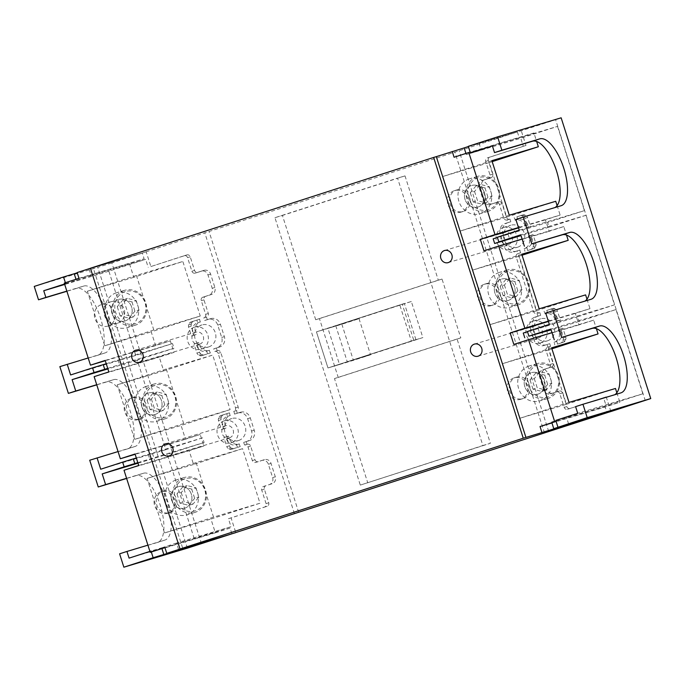 <?xml version="1.0" encoding="UTF-8"?>
<svg xmlns="http://www.w3.org/2000/svg" width="685" height="685" viewBox="0 0 685 685"><rect width="100%" height="100%" fill="white"/><g stroke="black" fill="none" stroke-linecap="round" stroke-linejoin="round"><path stroke-width="0.51" stroke-dasharray="3.42 2.57" d="M508.604 244.502A6.319 5.797 -106.7 0 0 512.226 236.762A6.319 5.797 -106.7 0 0 504.871 232.429A6.319 5.797 -106.7 0 0 504.768 232.463A6.319 5.797 -106.7 0 0 501.155 240.204A6.319 5.797 -106.7 0 0 508.501 244.528A6.319 5.797 -106.7 0 0 508.604 244.502M538.478 338.09A6.319 5.797 -106.7 0 0 542.092 330.35A6.319 5.797 -106.7 0 0 534.745 326.026A6.319 5.797 -106.7 0 0 534.634 326.06A6.319 5.797 -106.7 0 0 531.021 333.792A6.319 5.797 -106.7 0 0 538.367 338.125A6.319 5.797 -106.7 0 0 538.478 338.09M199.703 344.204A6.319 5.797 -106.7 0 0 203.317 336.472A6.319 5.797 -106.7 0 0 195.97 332.139A6.319 5.797 -106.7 0 0 195.859 332.174A6.319 5.797 -106.7 0 0 192.245 339.914A6.319 5.797 -106.7 0 0 199.592 344.238A6.319 5.797 -106.7 0 0 199.703 344.204M229.569 437.801A6.319 5.797 -106.7 0 0 233.183 430.06A6.319 5.797 -106.7 0 0 225.836 425.727A6.319 5.797 -106.7 0 0 225.733 425.762A6.319 5.797 -106.7 0 0 222.111 433.502A6.319 5.797 -106.7 0 0 229.466 437.835A6.319 5.797 -106.7 0 0 229.569 437.801M547.529 340.796A11.508 10.566 -106.7 0 0 554.114 326.694A11.508 10.566 -106.7 0 0 540.722 318.808A11.508 10.566 -106.7 0 0 540.534 318.867A11.508 10.566 -106.7 0 0 533.949 332.97A11.508 10.566 -106.7 0 0 547.332 340.856A11.508 10.566 -106.7 0 0 547.529 340.796M533.058 321.111A11.508 10.566 73.3 0 1 533.247 321.051A11.508 10.566 73.3 0 1 546.639 328.937A11.508 10.566 73.3 0 1 540.054 343.039A11.508 10.566 73.3 0 1 539.866 343.099A11.508 10.566 73.3 0 1 526.474 335.213A11.508 10.566 73.3 0 1 533.058 321.111M517.663 247.208A11.508 10.566 -106.7 0 0 524.248 233.106A11.508 10.566 -106.7 0 0 510.856 225.219A11.508 10.566 -106.7 0 0 510.667 225.279A11.508 10.566 -106.7 0 0 504.074 239.382A11.508 10.566 -106.7 0 0 517.466 247.268A11.508 10.566 -106.7 0 0 517.663 247.208M503.192 227.523A11.508 10.566 73.3 0 1 503.381 227.463A11.508 10.566 73.3 0 1 516.773 235.34A11.508 10.566 73.3 0 1 510.188 249.443A11.508 10.566 73.3 0 1 509.991 249.503A11.508 10.566 73.3 0 1 496.599 241.625A11.508 10.566 73.3 0 1 503.192 227.523M238.62 440.506A11.508 10.566 -106.7 0 0 245.213 426.404A11.508 10.566 -106.7 0 0 231.821 418.518A11.508 10.566 -106.7 0 0 231.624 418.578A11.508 10.566 -106.7 0 0 225.04 432.68A11.508 10.566 -106.7 0 0 238.431 440.566A11.508 10.566 -106.7 0 0 238.62 440.506M224.149 420.821A11.508 10.566 73.3 0 1 224.346 420.761A11.508 10.566 73.3 0 1 237.738 428.639A11.508 10.566 73.3 0 1 231.145 442.741A11.508 10.566 73.3 0 1 230.956 442.801A11.508 10.566 73.3 0 1 217.565 434.924A11.508 10.566 73.3 0 1 224.149 420.821M208.754 346.91A11.508 10.566 -106.7 0 0 215.338 332.807A11.508 10.566 -106.7 0 0 201.947 324.93A11.508 10.566 -106.7 0 0 201.758 324.99A11.508 10.566 -106.7 0 0 195.174 339.092A11.508 10.566 -106.7 0 0 208.565 346.97A11.508 10.566 -106.7 0 0 208.754 346.91M194.283 327.224A11.508 10.566 73.3 0 1 194.48 327.165A11.508 10.566 73.3 0 1 207.863 335.051A11.508 10.566 73.3 0 1 201.279 349.153A11.508 10.566 73.3 0 1 201.09 349.213A11.508 10.566 73.3 0 1 187.699 341.327A11.508 10.566 73.3 0 1 194.283 327.224M478.258 206.947A11.225 10.301 -106.7 0 0 484.68 193.187A11.225 10.301 -106.7 0 0 471.622 185.498A11.225 10.301 -106.7 0 0 471.426 185.558A11.225 10.301 -106.7 0 0 465.004 199.318A11.225 10.301 -106.7 0 0 478.07 207.007A11.225 10.301 -106.7 0 0 478.258 206.947A11.225 10.301 -106.7 0 0 484.68 193.187A11.225 10.301 -106.7 0 0 471.622 185.498A11.225 10.301 -106.7 0 0 471.426 185.558A11.225 10.301 -106.7 0 0 465.004 199.318A11.225 10.301 -106.7 0 0 478.07 207.007A11.225 10.301 -106.7 0 0 478.258 206.947M456.484 190.036A11.225 10.301 73.3 0 1 456.672 189.976A11.225 10.301 73.3 0 1 469.73 197.674A11.225 10.301 73.3 0 1 463.308 211.425A11.225 10.301 73.3 0 1 463.12 211.485A11.225 10.301 73.3 0 1 450.054 203.796A11.225 10.301 73.3 0 1 456.484 190.036M508.124 300.535A11.225 10.301 -106.7 0 0 514.546 286.775A11.225 10.301 -106.7 0 0 501.488 279.086A11.225 10.301 -106.7 0 0 501.3 279.146A11.225 10.301 -106.7 0 0 494.87 292.906A11.225 10.301 -106.7 0 0 507.936 300.595A11.225 10.301 -106.7 0 0 508.124 300.535A11.225 10.301 -106.7 0 0 514.546 286.775A11.225 10.301 -106.7 0 0 501.488 279.086A11.225 10.301 -106.7 0 0 501.3 279.146A11.225 10.301 -106.7 0 0 494.87 292.906A11.225 10.301 -106.7 0 0 507.936 300.595A11.225 10.301 -106.7 0 0 508.124 300.535M486.35 283.624A11.225 10.301 73.3 0 1 486.538 283.573A11.225 10.301 73.3 0 1 499.605 291.262A11.225 10.301 73.3 0 1 493.174 305.022A11.225 10.301 73.3 0 1 492.986 305.082A11.225 10.301 73.3 0 1 479.92 297.384A11.225 10.301 73.3 0 1 486.35 283.624M537.99 394.123A11.225 10.301 -106.7 0 0 544.421 380.372A11.225 10.301 -106.7 0 0 531.354 372.674A11.225 10.301 -106.7 0 0 531.166 372.734A11.225 10.301 -106.7 0 0 524.744 386.494A11.225 10.301 -106.7 0 0 537.802 394.183A11.225 10.301 -106.7 0 0 537.99 394.123A11.225 10.301 -106.7 0 0 544.421 380.372A11.225 10.301 -106.7 0 0 531.354 372.674A11.225 10.301 -106.7 0 0 531.166 372.734A11.225 10.301 -106.7 0 0 524.744 386.494A11.225 10.301 -106.7 0 0 537.802 394.183A11.225 10.301 -106.7 0 0 537.99 394.123M516.216 377.221A11.225 10.301 73.3 0 1 516.404 377.161A11.225 10.301 73.3 0 1 529.471 384.85A11.225 10.301 73.3 0 1 523.04 398.61A11.225 10.301 73.3 0 1 522.852 398.67A11.225 10.301 73.3 0 1 509.794 390.972A11.225 10.301 73.3 0 1 516.216 377.221M125.218 320.897A11.225 10.301 -106.7 0 0 131.648 307.145A11.225 10.301 -106.7 0 0 118.582 299.448A11.225 10.301 -106.7 0 0 118.394 299.508A11.225 10.301 -106.7 0 0 111.972 313.268A11.225 10.301 -106.7 0 0 125.03 320.957A11.225 10.301 -106.7 0 0 125.218 320.897A11.225 10.301 -106.7 0 0 131.648 307.145A11.225 10.301 -106.7 0 0 118.582 299.448A11.225 10.301 -106.7 0 0 118.394 299.508A11.225 10.301 -106.7 0 0 111.972 313.268A11.225 10.301 -106.7 0 0 125.03 320.957A11.225 10.301 -106.7 0 0 125.218 320.897M110.919 301.751A11.225 10.301 73.3 0 1 111.107 301.691A11.225 10.301 73.3 0 1 124.173 309.38A11.225 10.301 73.3 0 1 117.743 323.14A11.225 10.301 73.3 0 1 117.555 323.2A11.225 10.301 73.3 0 1 104.497 315.511A11.225 10.301 73.3 0 1 110.919 301.751M155.093 414.493A11.225 10.301 -106.7 0 0 161.514 400.734A11.225 10.301 -106.7 0 0 148.448 393.036A11.225 10.301 -106.7 0 0 148.26 393.096A11.225 10.301 -106.7 0 0 141.838 406.856A11.225 10.301 -106.7 0 0 154.904 414.545A11.225 10.301 -106.7 0 0 155.093 414.493A11.225 10.301 -106.7 0 0 161.514 400.734A11.225 10.301 -106.7 0 0 148.448 393.036A11.225 10.301 -106.7 0 0 148.26 393.096A11.225 10.301 -106.7 0 0 141.838 406.856A11.225 10.301 -106.7 0 0 154.904 414.545A11.225 10.301 -106.7 0 0 155.093 414.493M133.31 397.583A11.225 10.301 73.3 0 1 133.498 397.523A11.225 10.301 73.3 0 1 146.564 405.212A11.225 10.301 73.3 0 1 140.142 418.972A11.225 10.301 73.3 0 1 139.954 419.032A11.225 10.301 73.3 0 1 126.888 411.342A11.225 10.301 73.3 0 1 133.31 397.583M184.959 508.082A11.225 10.301 -106.7 0 0 191.38 494.322A11.225 10.301 -106.7 0 0 178.323 486.633A11.225 10.301 -106.7 0 0 178.134 486.684A11.225 10.301 -106.7 0 0 171.704 500.444A11.225 10.301 -106.7 0 0 184.77 508.142A11.225 10.301 -106.7 0 0 184.959 508.082A11.225 10.301 -106.7 0 0 191.38 494.322A11.225 10.301 -106.7 0 0 178.323 486.633A11.225 10.301 -106.7 0 0 178.134 486.684A11.225 10.301 -106.7 0 0 171.704 500.444A11.225 10.301 -106.7 0 0 184.77 508.142A11.225 10.301 -106.7 0 0 184.959 508.082M163.184 491.171A11.225 10.301 73.3 0 1 163.373 491.111A11.225 10.301 73.3 0 1 176.43 498.8A11.225 10.301 73.3 0 1 170.008 512.56A11.225 10.301 73.3 0 1 169.82 512.62A11.225 10.301 73.3 0 1 156.754 504.931A11.225 10.301 73.3 0 1 163.184 491.171M90.42 268.229L93.091 267.433L182.698 548.197M77.157 272.57L142.292 253.039L517.389 131.965L464.165 147.926L521.285 130.775L555.612 119.695L645.219 400.46M93.091 267.433L90.437 268.289M616.842 392.762L619.874 402.241L605.163 406.993L606.987 412.712M544.481 432.92L454.874 152.147M517.389 131.965L519.23 137.719L533.932 132.967L536.646 141.47M492.19 161.634L489.296 162.568L506.703 217.119L555.74 201.287M557.111 205.586L560.133 215.064L545.423 219.808L549.096 231.307L563.806 226.555L566.521 235.066M522.056 255.222L519.17 256.156L536.578 310.707L585.606 294.884M586.976 299.174L589.999 308.652L575.297 313.396L578.962 324.895L593.672 320.152L596.387 328.654M551.93 348.811L549.036 349.744L566.444 404.296L615.472 388.472M548.719 431.55L459.147 150.863M298.686 512.354L209.079 231.581M360.293 485.091L482.874 445.524L397.54 178.126L274.95 217.693L360.293 485.091L490.349 443.289L457.066 338.998L460.808 337.876L442.03 279.052L438.297 280.174L405.015 175.882L397.54 178.126M294.413 513.63L204.806 232.866M231.898 533.812L230.057 528.067L215.347 532.81L210.954 519.042L259.992 503.218L242.576 448.666L193.547 464.49L189.154 450.721L203.865 445.969L200.191 434.47L185.481 439.222L181.088 425.453L230.117 409.621L212.71 355.078L163.681 370.902L159.28 357.133L173.99 352.381L170.325 340.882L155.615 345.634L151.222 331.857L200.251 316.033L182.844 261.482L133.806 277.314L129.414 263.537L144.124 258.793L142.292 253.039M230.057 528.067L164.922 547.598M551.939 422.945L605.163 406.993M519.23 137.719L454.087 157.25M78.989 278.324L144.124 258.793M533.932 132.967L470.158 152.096M518.442 227.557L560.133 215.064M545.423 219.808L518.545 227.865M549.096 231.307L483.961 250.838M563.806 226.555L522.116 239.056M548.317 321.154L589.999 308.652M575.297 313.396L548.411 321.462M578.962 324.895L513.827 344.427M593.672 320.152L551.982 332.653M556.092 421.361L619.874 402.241M569.029 402.395L519.992 418.227L566.444 404.296M519.992 418.227L502.584 363.675L549.036 349.744M502.584 363.675L551.613 347.852M539.155 308.807L490.126 324.63L536.578 310.707M490.126 324.63L472.719 270.087L519.17 256.156M472.719 270.087L521.747 254.255M509.289 215.218L460.26 231.042L506.703 217.119M460.26 231.042L442.844 176.49L489.296 162.568M442.844 176.49L491.881 160.667M482.874 445.524L490.349 443.289M274.95 217.693L282.425 215.45L315.708 319.741L319.45 318.619L338.219 377.444L334.485 378.565L367.768 482.856M405.015 175.882L282.425 215.45M64.279 283.068L129.414 263.537M155.615 345.634L105.284 360.721M133.806 277.314L87.363 291.236L104.771 345.788L151.222 331.857M87.363 291.236L136.392 275.413L182.844 261.482M136.392 275.413L153.8 329.964L200.251 316.033M153.8 329.964L104.771 345.788M105.19 360.413L170.325 340.882M108.855 371.912L173.99 352.381M94.145 376.656L159.28 357.133M163.681 370.902L117.229 384.824L134.637 439.376L181.088 425.453M185.481 439.222L135.15 454.309M117.229 384.824L166.258 369.001L212.71 355.078M166.258 369.001L183.674 423.553L230.117 409.621M183.674 423.553L134.637 439.376M135.056 454.001L200.191 434.47M138.721 465.5L203.865 445.969M124.019 470.252L189.154 450.721M193.547 464.49L147.095 478.421L164.503 532.964L210.954 519.042M215.347 532.81L150.212 552.341M147.095 478.421L196.133 462.589L242.576 448.666M196.133 462.589L213.54 517.141L259.992 503.218M213.54 517.141L164.503 532.964M438.297 280.174L315.708 319.741M442.03 279.052L319.45 318.619M460.808 337.876L338.219 377.444M411.334 301.494L327.978 328.398L339.503 364.497L422.859 337.594L411.334 301.494L399.8 304.953L411.325 341.053L422.859 337.594M457.066 338.998L334.485 378.565M339.503 364.497L327.969 367.956L316.444 331.857L327.978 328.398M411.325 341.053L327.969 367.956L316.444 331.857L399.8 304.953M108.136 326.026A11.225 10.301 73.3 0 1 107.947 326.077A11.225 10.301 73.3 0 1 94.881 318.388A11.225 10.301 73.3 0 1 101.311 304.628A11.225 10.301 73.3 0 1 101.5 304.568A11.225 10.301 73.3 0 1 114.558 312.266A11.225 10.301 73.3 0 1 108.136 326.026M124.268 290.423A18.247 16.748 -106.7 0 0 113.83 312.78A18.247 16.748 -106.7 0 0 135.056 325.281A18.247 16.748 -106.7 0 0 135.365 325.187A18.247 16.748 -106.7 0 0 145.802 302.83A18.247 16.748 -106.7 0 0 124.576 290.329A18.247 16.748 -106.7 0 0 124.268 290.423M116.262 292.82A18.247 16.748 -106.7 0 0 105.815 315.177A18.247 16.748 -106.7 0 0 127.05 327.678A18.247 16.748 -106.7 0 0 127.35 327.584A18.247 16.748 -106.7 0 0 137.796 305.227A18.247 16.748 -106.7 0 0 116.57 292.726A18.247 16.748 -106.7 0 0 116.262 292.82M125.227 291.596A16.842 15.455 -106.7 0 0 115.637 312.394A16.842 15.455 -106.7 0 0 135.467 323.688A16.842 15.455 -106.7 0 0 145.057 302.898A16.842 15.455 -106.7 0 0 125.227 291.596M121.519 305.382L124.473 314.646L133.31 316.907L139.183 309.903L136.229 300.638L127.393 298.377L121.519 305.382L117.246 306.666L123.12 299.662L127.393 298.377M133.31 316.907L129.037 318.183L120.2 315.931L124.473 314.646M120.2 315.931L117.246 306.666M123.12 299.662L131.957 301.914L136.229 300.638M131.957 301.914L134.911 311.178L139.183 309.903M134.911 311.178L129.037 318.183M461.168 212.067A11.225 10.301 73.3 0 1 460.979 212.127A11.225 10.301 73.3 0 1 447.921 204.438A11.225 10.301 73.3 0 1 454.343 190.678A11.225 10.301 73.3 0 1 454.532 190.618A11.225 10.301 73.3 0 1 467.598 198.307A11.225 10.301 73.3 0 1 461.168 212.067M477.308 176.473A18.247 16.748 -106.7 0 0 466.862 198.83A18.247 16.748 -106.7 0 0 488.088 211.322A18.247 16.748 -106.7 0 0 488.396 211.228A18.247 16.748 -106.7 0 0 498.843 188.872A18.247 16.748 -106.7 0 0 477.608 176.37A18.247 16.748 -106.7 0 0 477.308 176.473M469.293 178.871A18.247 16.748 -106.7 0 0 458.856 201.227A18.247 16.748 -106.7 0 0 480.082 213.729A18.247 16.748 -106.7 0 0 480.39 213.634A18.247 16.748 -106.7 0 0 490.828 191.278A18.247 16.748 -106.7 0 0 469.602 178.776A18.247 16.748 -106.7 0 0 469.293 178.871M478.267 177.646A16.842 15.455 -106.7 0 0 468.677 198.436A16.842 15.455 -106.7 0 0 488.508 209.73A16.842 15.455 -106.7 0 0 498.098 188.94A16.842 15.455 -106.7 0 0 478.267 177.646M474.551 191.432L477.505 200.696L486.341 202.957L492.215 195.944L489.261 186.688L480.433 184.428L474.551 191.432L470.278 192.716L476.161 185.703L480.433 184.428M486.341 202.957L482.069 204.233L473.241 201.972L477.505 200.696M473.241 201.972L470.278 192.716M476.161 185.703L484.989 187.964L489.261 186.688M484.989 187.964L487.951 197.229L492.215 195.944M487.951 197.229L482.069 204.233M138.002 419.614A11.225 10.301 73.3 0 1 137.813 419.674A11.225 10.301 73.3 0 1 124.756 411.976A11.225 10.301 73.3 0 1 131.177 398.225A11.225 10.301 73.3 0 1 131.366 398.165A11.225 10.301 73.3 0 1 144.432 405.854A11.225 10.301 73.3 0 1 138.002 419.614M154.134 384.011A18.247 16.748 -106.7 0 0 143.696 406.368A18.247 16.748 -106.7 0 0 164.922 418.869A18.247 16.748 -106.7 0 0 165.231 418.775A18.247 16.748 -106.7 0 0 175.668 396.418A18.247 16.748 -106.7 0 0 154.442 383.917A18.247 16.748 -106.7 0 0 154.134 384.011M146.128 386.417A18.247 16.748 -106.7 0 0 135.69 408.774A18.247 16.748 -106.7 0 0 156.916 421.266A18.247 16.748 -106.7 0 0 157.225 421.172A18.247 16.748 -106.7 0 0 167.662 398.816A18.247 16.748 -106.7 0 0 146.436 386.314A18.247 16.748 -106.7 0 0 146.128 386.417M155.101 385.193A16.842 15.455 -106.7 0 0 145.511 405.982A16.842 15.455 -106.7 0 0 165.342 417.276A16.842 15.455 -106.7 0 0 174.932 396.487A16.842 15.455 -106.7 0 0 155.101 385.193M151.385 398.978L154.339 408.234L163.176 410.495L169.049 403.491L166.095 394.226L157.259 391.966L151.385 398.978L147.112 400.254L152.995 393.25L157.259 391.966M163.176 410.495L158.903 411.779L150.066 409.519L154.339 408.234M150.066 409.519L147.112 400.254M152.995 393.25L161.823 395.51L166.095 394.226M161.823 395.51L164.777 404.775L169.049 403.491M164.777 404.775L158.903 411.779M491.042 305.664A11.225 10.301 73.3 0 1 490.854 305.716A11.225 10.301 73.3 0 1 477.787 298.026A11.225 10.301 73.3 0 1 484.209 284.266A11.225 10.301 73.3 0 1 484.398 284.207A11.225 10.301 73.3 0 1 497.464 291.904A11.225 10.301 73.3 0 1 491.042 305.664M507.174 270.061A18.247 16.748 -106.7 0 0 496.728 292.418A18.247 16.748 -106.7 0 0 517.963 304.919A18.247 16.748 -106.7 0 0 518.271 304.825A18.247 16.748 -106.7 0 0 528.709 282.46A18.247 16.748 -106.7 0 0 507.482 269.967A18.247 16.748 -106.7 0 0 507.174 270.061M499.168 272.459A18.247 16.748 -106.7 0 0 488.722 294.815A18.247 16.748 -106.7 0 0 509.948 307.317A18.247 16.748 -106.7 0 0 510.256 307.222A18.247 16.748 -106.7 0 0 520.703 284.866A18.247 16.748 -106.7 0 0 499.468 272.365A18.247 16.748 -106.7 0 0 499.168 272.459M508.133 271.234A16.842 15.455 -106.7 0 0 498.543 292.024A16.842 15.455 -106.7 0 0 518.374 303.327A16.842 15.455 -106.7 0 0 527.964 282.528A16.842 15.455 -106.7 0 0 508.133 271.234M504.417 285.02L507.379 294.285L516.207 296.545L522.09 289.541L519.127 280.276L510.299 278.016L504.417 285.02L500.153 286.304L506.027 279.3L510.299 278.016M516.207 296.545L511.935 297.821L503.107 295.569L507.379 294.285M503.107 295.569L500.153 286.304M506.027 279.3L514.863 281.552L519.127 280.276M514.863 281.552L517.817 290.817L522.09 289.541M517.817 290.817L511.935 297.821M167.876 513.202A11.225 10.301 73.3 0 1 167.679 513.262A11.225 10.301 73.3 0 1 154.622 505.573A11.225 10.301 73.3 0 1 161.043 491.813A11.225 10.301 73.3 0 1 161.232 491.753A11.225 10.301 73.3 0 1 174.298 499.442A11.225 10.301 73.3 0 1 167.876 513.202M184.008 477.599A18.247 16.748 -106.7 0 0 173.562 499.956A18.247 16.748 -106.7 0 0 194.788 512.457A18.247 16.748 -106.7 0 0 195.097 512.363A18.247 16.748 -106.7 0 0 205.543 490.006A18.247 16.748 -106.7 0 0 184.316 477.505A18.247 16.748 -106.7 0 0 184.008 477.599M175.994 480.005A18.247 16.748 -106.7 0 0 165.556 502.362A18.247 16.748 -106.7 0 0 186.782 514.863A18.247 16.748 -106.7 0 0 187.091 514.769A18.247 16.748 -106.7 0 0 197.528 492.404A18.247 16.748 -106.7 0 0 176.302 479.911A18.247 16.748 -106.7 0 0 175.994 480.005M184.967 478.781A16.842 15.455 -106.7 0 0 175.377 499.571A16.842 15.455 -106.7 0 0 195.208 510.864A16.842 15.455 -106.7 0 0 204.798 490.075A16.842 15.455 -106.7 0 0 184.967 478.781M181.251 492.566L184.214 501.831L193.042 504.083L198.915 497.079L195.961 487.814L187.133 485.562L181.251 492.566L176.978 493.842L182.861 486.838L187.133 485.562M193.042 504.083L188.769 505.367L179.941 503.107L184.214 501.831M179.941 503.107L176.978 493.842M182.861 486.838L191.689 489.099L195.961 487.814M191.689 489.099L194.651 498.363L198.915 497.079M194.651 498.363L188.769 505.367M520.908 399.252A11.225 10.301 73.3 0 1 520.72 399.312A11.225 10.301 73.3 0 1 507.653 391.614A11.225 10.301 73.3 0 1 514.084 377.855A11.225 10.301 73.3 0 1 514.272 377.803A11.225 10.301 73.3 0 1 527.33 385.492A11.225 10.301 73.3 0 1 520.908 399.252M537.04 363.649A18.247 16.748 -106.7 0 0 526.602 386.006A18.247 16.748 -106.7 0 0 547.829 398.507A18.247 16.748 -106.7 0 0 548.137 398.413A18.247 16.748 -106.7 0 0 558.575 376.056A18.247 16.748 -106.7 0 0 537.348 363.555A18.247 16.748 -106.7 0 0 537.04 363.649M529.034 366.047A18.247 16.748 -106.7 0 0 518.588 388.412A18.247 16.748 -106.7 0 0 539.823 400.905A18.247 16.748 -106.7 0 0 540.131 400.811A18.247 16.748 -106.7 0 0 550.569 378.454A18.247 16.748 -106.7 0 0 529.342 365.953A18.247 16.748 -106.7 0 0 529.034 366.047M537.999 364.822A16.842 15.455 -106.7 0 0 528.409 385.621A16.842 15.455 -106.7 0 0 548.24 396.915A16.842 15.455 -106.7 0 0 557.83 376.125A16.842 15.455 -106.7 0 0 537.999 364.822M534.291 378.617L537.245 387.873L546.082 390.133L551.956 383.129L549.002 373.864L540.165 371.604L534.291 378.617L530.019 379.892L535.893 372.888L540.165 371.604M546.082 390.133L541.809 391.418L532.973 389.157L537.245 387.873M532.973 389.157L530.019 379.892M535.893 372.888L544.729 375.149L549.002 373.864M544.729 375.149L547.683 384.405L551.956 383.129M547.683 384.405L541.809 391.418M59.852 366.638L97.758 355.275A35.089 13.931 72.1 0 0 97.869 355.241A35.089 13.931 72.1 0 0 100.438 317.849A35.089 13.931 72.1 0 0 76.42 288.428L66.899 291.279M66.847 291.125L83.775 286.047A35.089 13.931 -107.9 0 1 107.793 315.477A35.089 13.931 -107.9 0 1 105.225 352.869A35.089 13.931 -107.9 0 1 105.113 352.903L88.185 357.981M89.718 460.234L127.624 448.863A35.089 13.931 72.1 0 0 127.735 448.829A35.089 13.931 72.1 0 0 130.304 411.437A35.089 13.931 72.1 0 0 106.295 382.016L96.765 384.867M96.722 384.713L113.65 379.644A35.089 13.931 -107.9 0 1 137.659 409.065A35.089 13.931 -107.9 0 1 135.091 446.457A35.089 13.931 -107.9 0 1 134.979 446.492L118.051 451.569M119.592 553.822L157.499 542.452A35.089 13.931 72.1 0 0 157.61 542.417A35.089 13.931 72.1 0 0 160.179 505.025A35.089 13.931 72.1 0 0 136.161 475.604L126.639 478.464M126.588 478.31L143.516 473.232A35.089 13.931 -107.9 0 1 167.534 502.653A35.089 13.931 -107.9 0 1 164.965 540.045A35.089 13.931 -107.9 0 1 164.854 540.08L147.926 545.157M201.467 543.693L111.86 262.929L146.188 251.849L150.88 266.551L186.919 254.923A2.808 2.577 -106.7 0 1 190.224 256.807L194.574 270.438A2.808 2.577 -106.7 0 0 197.879 272.322L204.01 270.344A5.617 5.155 73.3 0 1 204.104 270.318A5.617 5.155 73.3 0 1 210.62 274.111L214.885 287.477A5.617 5.155 73.3 0 1 211.691 294.413L205.56 296.391A2.808 2.577 -106.7 0 0 203.959 299.859L208.317 313.49A2.808 2.577 -106.7 0 1 206.716 316.958L203.805 317.84L204.652 320.511L207.872 319.475A8.391 7.698 73.3 0 1 208.009 319.433A8.391 7.698 73.3 0 1 217.744 325.101L221.692 337.465A8.391 7.698 73.3 0 1 216.914 347.817L213.703 348.853L214.799 351.448A2.808 2.577 73.3 0 1 218.104 353.332L235.512 407.883A2.808 2.577 73.3 0 1 233.919 411.351L234.527 414.1L237.738 413.064A8.391 7.698 73.3 0 1 237.883 413.021A8.391 7.698 73.3 0 1 247.619 418.689L251.558 431.053A8.391 7.698 73.3 0 1 246.788 441.405L243.569 442.45L244.665 445.044A2.808 2.577 73.3 0 1 247.97 446.92L252.328 460.56A2.808 2.577 -106.7 0 0 255.633 462.444L261.756 460.466A5.617 5.155 73.3 0 1 261.858 460.44A5.617 5.155 73.3 0 1 268.366 464.233L272.639 477.599A5.617 5.155 73.3 0 1 269.436 484.535L263.314 486.513A2.808 2.577 -106.7 0 0 261.713 489.972L266.063 503.612A2.808 2.577 73.3 0 1 264.47 507.08L228.43 518.708L230.991 526.731L176.533 543.059L178.665 549.747M208.009 319.433L210.68 318.628A8.391 7.698 73.3 0 0 210.543 318.671L207.324 319.715L206.468 317.035M210.68 318.628A8.391 7.698 73.3 0 1 220.416 324.296L224.363 336.66A8.391 7.698 73.3 0 1 219.585 347.021L216.374 348.057L217.222 350.729L214.551 351.533M237.883 413.021L240.546 412.216A8.391 7.698 73.3 0 0 240.409 412.267L237.19 413.303L236.582 410.546A2.808 2.577 -106.7 0 0 238.183 407.078L220.775 352.535A2.808 2.577 -106.7 0 0 217.47 350.651L217.222 350.729M240.546 412.216A8.391 7.698 73.3 0 1 250.282 417.893L254.229 430.248A8.391 7.698 73.3 0 1 249.451 440.609L246.24 441.645L247.097 444.317L244.425 445.122M252.328 460.56L254.991 459.763L250.642 446.123A2.808 2.577 -106.7 0 0 247.336 444.24L247.097 444.317M254.991 459.763A2.808 2.577 -106.7 0 0 258.296 461.647L264.427 459.661A5.617 5.155 73.3 0 1 264.521 459.635A5.617 5.155 73.3 0 1 271.037 463.428L275.31 476.803A5.617 5.155 73.3 0 1 272.108 483.73L265.977 485.708A2.808 2.577 -106.7 0 0 264.384 489.176L268.734 502.816A2.808 2.577 -106.7 0 1 267.133 506.275L231.093 517.911L235.777 532.562M226.572 436.79L223.901 437.587L226.786 446.637L229.458 445.841L226.572 436.79L228.533 436.157L229.227 438.323A8.391 7.698 73.3 0 0 238.962 443.991A8.391 7.698 73.3 0 0 239.099 443.948L240.23 446.534L231.461 449.3L240.23 446.534M229.458 445.841A2.808 2.577 -106.7 0 0 230.785 447.502L228.114 448.298L229.484 449.077A2.808 2.577 -106.7 0 0 231.461 449.3M229.484 449.077L232.147 448.281L230.785 447.502M232.147 448.281A2.808 2.577 -106.7 0 0 234.133 448.504M229.475 412.841L220.716 415.607L229.475 412.841L230.057 415.607A8.391 7.698 73.3 0 0 225.279 425.959L225.973 428.134L224.012 428.767L221.118 419.708L218.455 420.513L221.341 429.563L224.012 428.767M223.378 414.81A2.808 2.577 -106.7 0 0 221.897 416.155L219.226 416.951L218.566 418.389A2.808 2.577 -106.7 0 0 218.455 420.513M218.566 418.389L221.238 417.585L221.897 416.155M221.238 417.585A2.808 2.577 -106.7 0 0 221.118 419.708M196.706 343.194L194.035 343.998L196.92 353.049L199.592 352.253L196.706 343.194L198.667 342.56L199.352 344.735A8.391 7.698 73.3 0 0 209.096 350.403A8.391 7.698 73.3 0 0 209.233 350.36L210.363 352.946L201.595 355.712L210.363 352.946M199.592 352.253A2.808 2.577 -106.7 0 0 200.91 353.905L198.248 354.71L199.609 355.489A2.808 2.577 -106.7 0 0 201.595 355.712M199.609 355.489L202.28 354.684L200.91 353.905M202.28 354.684A2.808 2.577 -106.7 0 0 204.267 354.916M199.609 319.253L190.841 322.018L199.609 319.253L200.191 322.018A8.391 7.698 73.3 0 0 195.413 332.371L196.107 334.537L194.146 335.171L191.252 326.12L188.581 326.925L191.475 335.975L194.146 335.171M193.512 321.222A2.808 2.577 -106.7 0 0 192.031 322.567L189.36 323.363L188.7 324.801A2.808 2.577 -106.7 0 0 188.581 326.925M188.7 324.801L191.363 323.996L192.031 322.567M191.363 323.996A2.808 2.577 -106.7 0 0 191.252 326.12M187.39 548.146L97.784 267.373L111.86 262.929M231.093 517.911L228.43 518.708M150.88 266.551L184.248 255.719A2.808 2.577 73.3 0 1 187.553 257.603L191.903 271.243A2.808 2.577 -106.7 0 0 195.208 273.127L201.339 271.149A5.617 5.155 73.3 0 1 201.433 271.114A5.617 5.155 73.3 0 1 207.949 274.908L212.213 288.282A5.617 5.155 73.3 0 1 209.019 295.209L202.888 297.187A2.808 2.577 -106.7 0 0 201.296 300.655L205.646 314.295A2.808 2.577 73.3 0 1 204.044 317.754L203.805 317.84M146.188 251.849L89.059 268.974L91.191 275.661L145.648 259.332L148.208 267.356M34.25 286.424L97.784 267.373M89.059 268.974L77.225 272.793M237.558 447.339L236.436 444.753A8.391 7.698 73.3 0 1 236.291 444.796A8.391 7.698 73.3 0 1 226.555 439.119L225.862 436.953L223.901 437.587M221.341 429.563L223.301 428.93L222.608 426.764A8.391 7.698 73.3 0 1 227.386 416.403L226.803 413.646M207.692 353.743L206.562 351.157A8.391 7.698 73.3 0 1 206.425 351.2A8.391 7.698 73.3 0 1 196.689 345.531L195.996 343.365L194.035 343.998M191.475 335.975L193.435 335.342L192.742 333.175A8.391 7.698 73.3 0 1 197.52 322.815L196.938 320.049M161.925 548.565L161.694 547.846L151.017 551.048M176.533 543.059L161.694 547.846M129.08 558.129L194.215 538.598L230.991 526.731M194.215 538.598L167.328 454.369L204.104 442.501L202.614 437.818L165.839 449.694L137.248 360.113L174.024 348.245L172.534 343.562L135.758 355.429L108.872 271.2L145.648 259.332M226.786 446.637A2.808 2.577 -106.7 0 0 228.114 448.298M220.716 415.607A2.808 2.577 -106.7 0 0 219.226 416.951M196.92 353.049A2.808 2.577 -106.7 0 0 198.248 354.71M190.841 322.018A2.808 2.577 -106.7 0 0 189.36 323.363M243.569 442.45L246.24 441.645M237.19 413.303L234.527 414.1M213.703 348.853L216.374 348.057M207.324 319.715L204.652 320.511M108.872 271.2L64.715 284.446M65.683 283.65L91.191 275.661M75.992 279.292L76.36 280.448M239.373 443.863L236.702 444.659M225.862 436.953L228.533 436.157M230.331 415.521L227.66 416.317M225.973 428.134L223.301 428.93M209.507 350.275L206.836 351.071M195.996 343.365L198.667 342.56M200.457 321.924L197.794 322.729M196.107 334.537L193.435 335.342M137.985 463.171L167.328 454.369M137.813 462.649L204.104 442.501M135.758 355.429L70.623 374.96M172.534 343.562L106.243 363.709M118.077 359.89L119.567 364.574L174.024 348.245M137.248 360.113L107.896 368.915M107.733 368.393L119.567 364.574M165.839 449.694L100.704 469.225M202.614 437.818L136.324 457.974M148.157 454.146L149.647 458.83M236.342 410.623L233.671 411.428M610.892 411.539L606.199 396.838L570.16 408.466A2.808 2.577 -106.7 0 1 566.855 406.582L562.505 392.95A2.808 2.577 -106.7 0 0 559.2 391.067L553.069 393.044A5.617 5.155 73.3 0 1 552.975 393.07A5.617 5.155 73.3 0 1 546.459 389.277L542.195 375.911A5.617 5.155 73.3 0 1 545.388 368.975L551.519 366.997A2.808 2.577 -106.7 0 0 553.112 363.538L548.762 349.898A2.808 2.577 -106.7 0 1 550.363 346.43L547.94 347.149L547.084 344.478L543.864 345.514A8.391 7.698 73.3 0 1 543.727 345.557A8.391 7.698 73.3 0 1 533.992 339.888L530.044 327.524A8.391 7.698 73.3 0 1 534.822 317.172L538.033 316.136L536.937 313.542A2.808 2.577 73.3 0 1 533.632 311.658L516.225 257.106A2.808 2.577 73.3 0 1 517.826 253.638L517.218 250.89L513.998 251.926A8.391 7.698 73.3 0 1 513.861 251.969A8.391 7.698 73.3 0 1 504.126 246.3L500.178 233.936A8.391 7.698 73.3 0 1 504.956 223.584L508.167 222.548L507.071 219.945A2.808 2.577 73.3 0 1 503.766 218.07L499.416 204.43A2.808 2.577 -106.7 0 0 496.111 202.546L489.981 204.524A5.617 5.155 73.3 0 1 489.886 204.55A5.617 5.155 73.3 0 1 483.37 200.756L479.098 187.39A5.617 5.155 73.3 0 1 482.3 180.455L488.431 178.477A2.808 2.577 -106.7 0 0 490.023 175.017L485.674 161.377A2.808 2.577 73.3 0 1 487.275 157.91L523.314 146.282L520.754 138.259L466.288 154.587L465.92 153.431M543.727 345.557L546.399 344.76A8.391 7.698 73.3 0 0 546.536 344.718L549.755 343.682L550.603 346.353M546.399 344.76A8.391 7.698 73.3 0 1 536.663 339.092L532.716 326.728A8.391 7.698 73.3 0 1 537.494 316.367L540.705 315.331L539.857 312.66L537.186 313.456M513.861 251.969L516.524 251.172A8.391 7.698 73.3 0 0 516.67 251.13L519.881 250.085L520.489 252.842A2.808 2.577 -106.7 0 0 518.896 256.31L536.304 310.853A2.808 2.577 -106.7 0 0 539.609 312.737L539.857 312.66M516.524 251.172A8.391 7.698 73.3 0 1 506.789 245.495L502.85 233.14A8.391 7.698 73.3 0 1 507.619 222.779L510.839 221.743L509.983 219.072L507.311 219.868M499.416 204.43L502.079 203.625L506.438 217.265A2.808 2.577 -106.7 0 0 509.743 219.149L509.983 219.072M502.079 203.625A2.808 2.577 -106.7 0 0 498.774 201.75L492.652 203.728A5.617 5.155 73.3 0 1 492.558 203.753A5.617 5.155 73.3 0 1 486.042 199.96L481.769 186.585A5.617 5.155 73.3 0 1 484.971 179.658L491.094 177.68A2.808 2.577 -106.7 0 0 492.695 174.213L488.345 160.573A2.808 2.577 -106.7 0 1 489.938 157.113L525.977 145.477L521.285 130.775M530.507 226.607L527.835 227.403L524.95 218.352L527.621 217.547L530.507 226.607L528.546 227.232L527.852 225.065A8.391 7.698 73.3 0 0 518.117 219.397A8.391 7.698 73.3 0 0 517.98 219.44L516.85 216.854L522.946 214.885L516.85 216.854M527.621 217.547A2.808 2.577 -106.7 0 0 526.294 215.886L523.623 216.691L522.261 215.912A2.808 2.577 -106.7 0 0 520.275 215.689M522.261 215.912L524.924 215.107L526.294 215.886M524.924 215.107A2.808 2.577 -106.7 0 0 522.946 214.885M527.604 250.547L533.692 248.578L527.604 250.547L527.022 247.782A8.391 7.698 73.3 0 0 531.8 237.43L531.106 235.255L533.067 234.621L535.953 243.68L533.29 244.476L530.395 235.426L533.067 234.621M533.692 248.578A2.808 2.577 -106.7 0 0 535.182 247.234L532.51 248.038L533.17 246.6A2.808 2.577 -106.7 0 0 533.29 244.476M533.17 246.6L535.841 245.804L535.182 247.234M535.841 245.804A2.808 2.577 -106.7 0 0 535.953 243.68M560.373 320.195L557.71 320.991L554.816 311.94L557.487 311.136L560.373 320.195L558.412 320.828L557.718 318.653A8.391 7.698 73.3 0 0 547.983 312.985A8.391 7.698 73.3 0 0 547.846 313.028L546.716 310.442L552.812 308.473L546.716 310.442M557.487 311.136A2.808 2.577 -106.7 0 0 556.169 309.483L553.497 310.279L552.127 309.5A2.808 2.577 -106.7 0 0 550.141 309.277M552.127 309.5L554.799 308.704L556.169 309.483M554.799 308.704A2.808 2.577 -106.7 0 0 552.812 308.473M557.47 344.135L563.567 342.166L557.47 344.135L556.888 341.37A8.391 7.698 73.3 0 0 561.666 331.018L560.972 328.851L562.933 328.218L565.827 337.268L563.156 338.065L560.27 329.014L562.933 328.218M563.567 342.166A2.808 2.577 -106.7 0 0 565.048 340.83L562.376 341.627L563.044 340.188A2.808 2.577 -106.7 0 0 563.156 338.065M563.044 340.188L565.707 339.392L565.048 340.83M565.707 339.392A2.808 2.577 -106.7 0 0 565.827 337.268M555.612 119.695L561.143 117.811M468.386 146.539L478.995 143.114L468.309 146.316M525.977 145.477L523.314 146.282M606.199 396.838L567.488 409.27A2.808 2.577 73.3 0 1 564.183 407.387L559.833 393.747A2.808 2.577 -106.7 0 0 556.528 391.863L550.397 393.841A5.617 5.155 73.3 0 1 550.303 393.875A5.617 5.155 73.3 0 1 543.787 390.082L539.523 376.707A5.617 5.155 73.3 0 1 542.717 369.78L548.848 367.802A2.808 2.577 -106.7 0 0 550.449 364.334L546.091 350.694A2.808 2.577 73.3 0 1 547.692 347.235L547.94 347.149M551.862 422.696L551.63 421.986L606.088 405.657L603.528 397.634M514.178 217.65L515.308 220.236A8.391 7.698 73.3 0 1 515.445 220.193A8.391 7.698 73.3 0 1 525.181 225.87L525.874 228.036L527.835 227.403M530.395 235.426L528.435 236.06L529.128 238.226A8.391 7.698 73.3 0 1 524.35 248.586L524.933 251.344M544.044 311.247L545.174 313.833A8.391 7.698 73.3 0 1 545.32 313.79A8.391 7.698 73.3 0 1 555.055 319.458L555.74 321.625L557.71 320.991M560.27 329.014L558.301 329.648L558.994 331.814A8.391 7.698 73.3 0 1 554.216 342.175L554.799 344.94M478.995 143.114L481.127 149.801L466.288 154.587M492.387 145.914L557.521 126.391L520.754 138.259M557.521 126.391L584.408 210.62L547.632 222.488L549.122 227.172L585.898 215.295L614.488 304.876L577.712 316.744L579.21 321.428L615.978 309.56L642.864 393.789L606.088 405.657M524.95 218.352A2.808 2.577 -106.7 0 0 523.623 216.691M531.029 249.383A2.808 2.577 -106.7 0 0 532.51 248.038M554.816 311.94A2.808 2.577 -106.7 0 0 553.497 310.279M560.895 342.971A2.808 2.577 -106.7 0 0 562.376 341.627M508.167 222.548L510.839 221.743M519.881 250.085L517.218 250.89M538.033 316.136L540.705 315.331M549.755 343.682L547.084 344.478M642.864 393.789L577.729 413.32M555.783 420.402L566.461 417.199L551.63 421.986M568.593 423.887L566.461 417.199M517.706 219.525L515.034 220.33M525.874 228.036L528.546 227.232M526.748 247.876L524.076 248.672M531.106 235.255L528.435 236.06M547.572 313.113L544.9 313.918M555.74 321.625L558.412 320.828M556.614 341.464L553.951 342.26M560.972 328.851L558.301 329.648M575.597 406.633L613.503 395.271A35.089 13.931 72.1 0 0 613.614 395.236A35.089 13.931 72.1 0 0 614.728 394.731M545.722 313.045L583.629 301.674A35.089 13.931 72.1 0 0 583.74 301.64A35.089 13.931 72.1 0 0 584.862 301.143M515.856 219.448L553.763 208.086A35.089 13.931 72.1 0 0 553.874 208.052A35.089 13.931 72.1 0 0 554.996 207.546M519.273 230.151L584.408 210.62M493.174 238.817L547.632 222.488M497.327 237.233L508.005 234.03L497.396 237.455M615.978 309.56L550.843 329.083M579.21 321.428L551.091 329.853M523.254 333.073L577.712 316.744M614.488 304.876L549.353 324.407M527.407 331.489L538.085 328.286L527.484 331.711M585.898 215.295L520.763 234.827M549.122 227.172L521.011 235.597M520.737 252.765L518.065 253.561M538.085 328.286L539.583 332.97M508.005 234.03L509.503 238.705M413.774 340.257L327.969 367.956L353.383 360.336L370.542 354.796L347.261 361.774L415.906 339.623L413.774 340.257L402.258 304.157L404.39 303.524L335.744 325.675L359.026 318.696L341.858 324.236L316.444 331.857L402.258 304.157M341.858 324.236L353.383 360.336M415.906 339.623L404.39 303.524M359.026 318.696L370.542 354.796M335.744 325.675L347.261 361.774M105.113 352.903L97.758 355.275M134.979 446.492L127.624 448.863M164.854 540.08L157.499 542.452M267.133 506.275L264.47 507.08M264.384 489.176L261.713 489.972M266.063 503.612L268.734 502.816M272.108 483.73L269.436 484.535M263.314 486.513L265.977 485.708M275.31 476.803L272.639 477.599M271.037 463.428L268.366 464.233M264.427 459.661L261.756 460.466M258.296 461.647L255.633 462.444M250.642 446.123L247.97 446.92M254.229 430.248L251.558 431.053M246.788 441.405L249.451 440.609M250.282 417.893L247.619 418.689M240.409 412.267L237.738 413.064M220.775 352.535L218.104 353.332M235.512 407.883L238.183 407.078M224.363 336.66L221.692 337.465M216.914 347.817L219.585 347.021M220.416 324.296L217.744 325.101M210.543 318.671L207.872 319.475M203.959 299.859L201.296 300.655M205.646 314.295L208.317 313.49M211.691 294.413L209.019 295.209M202.888 297.187L205.56 296.391M214.885 287.477L212.213 288.282M210.62 274.111L207.949 274.908M204.01 270.344L201.339 271.149M197.879 272.322L195.208 273.127M190.224 256.807L187.553 257.603M191.903 271.243L194.574 270.438M184.248 255.719L186.919 254.923M239.099 443.948L236.436 444.753M226.555 439.119L229.227 438.323M225.279 425.959L222.608 426.764M227.386 416.403L230.057 415.607M209.233 350.36L206.562 351.157M196.689 345.531L199.352 344.735M195.413 332.371L192.742 333.175M197.52 322.815L200.191 322.018M247.336 444.24L244.665 445.044M217.47 350.651L214.799 351.448M233.919 411.351L236.582 410.546M204.044 317.754L206.716 316.958M83.775 286.047L76.42 288.428M113.65 379.644L106.295 382.016M143.516 473.232L136.161 475.604M489.938 157.113L487.275 157.91M492.695 174.213L490.023 175.017M485.674 161.377L488.345 160.573M484.971 179.658L482.3 180.455M488.431 178.477L491.094 177.68M481.769 186.585L479.098 187.39M486.042 199.96L483.37 200.756M492.652 203.728L489.981 204.524M498.774 201.75L496.111 202.546M506.438 217.265L503.766 218.07M502.85 233.14L500.178 233.936M504.956 223.584L507.619 222.779M506.789 245.495L504.126 246.3M516.67 251.13L513.998 251.926M536.304 310.853L533.632 311.658M516.225 257.106L518.896 256.31M532.716 326.728L530.044 327.524M534.822 317.172L537.494 316.367M536.663 339.092L533.992 339.888M546.536 344.718L543.864 345.514M553.112 363.538L550.449 364.334M546.091 350.694L548.762 349.898M545.388 368.975L542.717 369.78M548.848 367.802L551.519 366.997M542.195 375.911L539.523 376.707M546.459 389.277L543.787 390.082M553.069 393.044L550.397 393.841M559.2 391.067L556.528 391.863M566.855 406.582L564.183 407.387M559.833 393.747L562.505 392.95M567.488 409.27L570.16 408.466M517.98 219.44L515.308 220.236M525.181 225.87L527.852 225.065M531.8 237.43L529.128 238.226M524.35 248.586L527.022 247.782M547.846 313.028L545.174 313.833M555.055 319.458L557.718 318.653M561.666 331.018L558.994 331.814M554.216 342.175L556.888 341.37M509.743 219.149L507.071 219.945M539.609 312.737L536.937 313.542M517.826 253.638L520.489 252.842M547.692 347.235L550.363 346.43M613.503 395.271L620.858 392.89M583.629 301.674L590.984 299.302M553.763 208.086L561.118 205.714M444.539 250.522L504.871 232.429M474.414 344.11L534.745 326.026M135.639 350.232L195.97 332.139M165.505 443.82L225.836 425.727M533.247 321.051L540.722 318.808M503.381 227.463L510.856 225.219M224.346 420.761L231.821 418.518M194.48 327.165L201.947 324.93M456.672 189.976L454.532 190.618M486.538 283.573L484.398 284.207M516.404 377.161L514.272 377.803M111.107 301.691L101.5 304.568M133.498 397.523L131.366 398.165M163.373 491.111L161.232 491.753M448.17 262.62L508.501 244.528M478.036 356.209L538.367 338.125M139.26 362.331L199.592 344.238M169.135 455.919L229.466 437.835M539.866 343.099L547.332 340.856M509.991 249.503L517.466 247.268M230.956 442.801L238.431 440.566M201.09 349.213L208.565 346.97M463.12 211.485L460.979 212.127M492.986 305.082L490.854 305.716M522.852 398.67L520.72 399.312M117.555 323.2L107.947 326.077M139.954 419.032L137.813 419.674M169.82 512.62L167.679 513.262M135.056 325.281L127.05 327.678M124.576 290.329L116.57 292.726M488.088 211.322L480.082 213.729M477.608 176.37L469.602 178.776M164.922 418.869L156.916 421.266M154.442 383.917L146.436 386.314M517.963 304.919L509.948 307.317M507.482 269.967L499.468 272.365M194.788 512.457L186.782 514.863M184.316 477.505L176.302 479.911M547.829 398.507L539.823 400.905M537.348 363.555L529.342 365.953M105.225 352.869L97.869 355.241M135.091 446.457L127.735 448.829M164.965 540.045L157.61 542.417M261.858 460.44L264.521 459.635M201.433 271.114L204.104 270.318M236.291 444.796L238.962 443.991M206.425 351.2L209.096 350.403M255.582 462.461L258.254 461.656M244.716 445.027L247.388 444.222M214.85 351.439L217.513 350.634M195.165 273.135L197.837 272.339M184.299 255.71L186.962 254.906M231.419 449.317L234.09 448.521M201.553 355.729L204.216 354.924M489.886 204.55L492.558 203.753M550.303 393.875L552.975 393.07M515.445 220.193L518.117 219.397M545.32 313.79L547.983 312.985M496.154 202.529L498.826 201.732M507.02 219.962L509.691 219.166M536.894 313.55L539.557 312.754M556.571 391.854L559.243 391.049M567.445 409.279L570.108 408.483M520.317 215.672L522.989 214.876M550.192 309.26L552.855 308.464M613.614 395.236L620.97 392.856M583.74 301.64L591.095 299.268M553.874 208.052L561.229 205.68"/><path stroke-width="1.03" d="M444.437 250.556A6.319 5.797 73.3 0 1 444.539 250.522A6.319 5.797 73.3 0 1 451.894 254.846A6.319 5.797 73.3 0 1 448.273 262.586A6.319 5.797 73.3 0 1 448.17 262.62A6.319 5.797 73.3 0 1 440.823 258.296A6.319 5.797 73.3 0 1 444.437 250.556M474.303 344.144A6.319 5.797 73.3 0 1 474.414 344.11A6.319 5.797 73.3 0 1 481.76 348.442A6.319 5.797 73.3 0 1 478.147 356.174A6.319 5.797 73.3 0 1 478.036 356.209A6.319 5.797 73.3 0 1 470.689 351.884A6.319 5.797 73.3 0 1 474.303 344.144M135.527 350.266A6.319 5.797 73.3 0 1 135.639 350.232A6.319 5.797 73.3 0 1 142.985 354.556A6.319 5.797 73.3 0 1 139.372 362.296A6.319 5.797 73.3 0 1 139.26 362.331A6.319 5.797 73.3 0 1 131.914 358.007A6.319 5.797 73.3 0 1 135.527 350.266M165.402 443.854A6.319 5.797 73.3 0 1 165.505 443.82A6.319 5.797 73.3 0 1 172.851 448.144A6.319 5.797 73.3 0 1 169.238 455.885A6.319 5.797 73.3 0 1 169.135 455.919A6.319 5.797 73.3 0 1 161.78 451.595A6.319 5.797 73.3 0 1 165.402 443.854M180.027 549.002L523.254 438.212L433.648 157.439L90.42 268.229L180.027 549.002L182.698 548.197L166.763 553.343L231.898 533.812L606.996 412.738L525.926 437.415L436.319 156.642L433.648 157.439M523.254 438.212L525.926 437.415M90.437 268.289L77.157 272.57L78.989 278.324L64.279 283.068L90.48 365.165L105.19 360.413L108.855 371.912L94.145 376.656L120.346 458.753L135.056 454.001L138.721 465.5L124.019 470.252L150.212 552.341L164.922 547.598L166.763 553.343M465.92 153.431L464.156 147.9L436.319 156.642M541.861 432.269L540.028 426.515L554.739 421.772L528.537 339.683L513.827 344.427L510.154 332.927L524.864 328.183L498.671 246.086L483.961 250.838L480.288 239.339L494.998 234.587L468.797 152.498L454.087 157.25L452.254 151.496M596.387 328.654L598.065 333.92L551.613 347.852L569.029 402.395L615.472 388.472L616.842 392.762M536.646 141.47L538.333 146.744L492.19 161.634M538.333 146.744L491.881 160.667L509.289 215.218L555.74 201.287L557.111 205.586M566.521 235.066L568.199 240.332L522.056 255.222M568.199 240.332L521.747 254.255L539.155 308.807L585.606 294.884L586.976 299.174M598.065 333.92L551.93 348.811M540.028 426.515L551.939 422.945M470.158 152.096L468.797 152.498M494.998 234.587L518.442 227.557M518.545 227.865L480.288 239.339M522.116 239.056L498.671 246.086M524.864 328.183L548.317 321.154M548.411 321.462L510.154 332.927M551.982 332.653L528.537 339.683M554.739 421.772L556.092 421.361M105.284 360.721L90.48 365.165M135.15 454.309L120.346 458.753M235.777 532.562L187.39 548.146L123.857 567.189L119.592 553.822L126.939 551.451L129.08 558.129L151.017 551.048L153.149 557.736L123.857 567.189M235.794 532.613L153.149 557.736M63.551 276.963L34.25 286.424L38.514 299.79L45.869 297.418L43.737 290.731L65.683 283.65L63.551 276.963L74.228 273.76L75.992 279.292M77.225 272.793L74.228 273.76M126.639 478.464L98.255 486.975L89.718 460.234L118.051 451.569M96.765 384.867L68.389 393.378L59.852 366.638L88.185 357.981M66.899 291.279L38.514 299.79M163.826 554.533L161.925 548.565M64.715 284.446L43.737 290.731M45.869 297.418L66.847 291.125M68.389 393.378L75.744 391.007L72.113 379.644L94.059 372.563L92.561 367.879L70.623 374.96L67.207 364.266M75.744 391.007L96.722 384.713M98.255 486.975L105.61 484.595L102.193 473.9L124.139 466.819L122.641 462.135L100.704 469.225L97.073 457.854M105.61 484.595L126.588 478.31M147.926 545.157L126.939 551.451M102.193 473.9L137.985 463.171M124.139 466.819L137.813 462.649M106.243 363.709L92.561 367.879M107.896 368.915L72.113 379.644M94.059 372.563L107.733 368.393M136.324 457.974L122.641 462.135M104.736 369.361L103.238 364.677M134.817 463.617L133.318 458.941M481.127 149.801L470.449 153.003L468.309 146.316L497.61 136.854L561.143 117.811L650.75 398.576L610.892 411.539L553.763 428.673L551.862 422.696M464.156 147.9L468.386 146.539M553.763 428.673L587.216 417.627L650.75 398.576M497.61 136.854L501.874 150.229L539.78 138.867A35.089 13.931 -107.9 0 1 563.755 168.15A35.089 13.931 -107.9 0 1 561.229 205.68A35.089 13.931 -107.9 0 1 561.118 205.714L523.212 217.077L531.748 243.817L569.655 232.455A35.089 13.931 -107.9 0 1 593.621 261.738A35.089 13.931 -107.9 0 1 591.095 299.268A35.089 13.931 -107.9 0 1 590.984 299.302L553.078 310.665L561.614 337.405L599.521 326.043A35.089 13.931 -107.9 0 1 623.496 355.327A35.089 13.931 -107.9 0 1 620.97 392.856A35.089 13.931 -107.9 0 1 620.858 392.89L582.952 404.261L587.216 417.627M470.449 153.003L492.387 145.914L494.519 152.601L501.874 150.229M582.952 404.261L575.597 406.633L577.729 413.32L555.783 420.402L557.915 427.089M614.728 394.731A35.089 13.931 72.1 0 0 615.652 356.243A35.089 13.931 72.1 0 0 592.165 328.415L561.614 337.405M553.078 310.665L545.722 313.045L549.353 324.407L527.407 331.489L528.906 336.172L550.843 329.083L554.259 339.786M584.862 301.143A35.089 13.931 72.1 0 0 585.786 262.646A35.089 13.931 72.1 0 0 562.299 234.827L531.748 243.817M523.212 217.077L515.856 219.448L519.273 230.151L497.327 237.233L498.817 241.908L520.763 234.827L524.393 246.189M554.996 207.546A35.089 13.931 72.1 0 0 555.92 169.058A35.089 13.931 72.1 0 0 532.433 141.238L494.519 152.601M497.396 237.455L493.174 238.817L494.664 243.5L509.503 238.705L498.817 241.908M551.091 329.853L528.906 336.172M524.753 337.756L523.254 333.073L527.484 331.711M521.011 235.597L494.664 243.5M592.165 328.415L599.521 326.043M562.299 234.827L569.655 232.455M532.433 141.238L539.78 138.867"/></g></svg>

